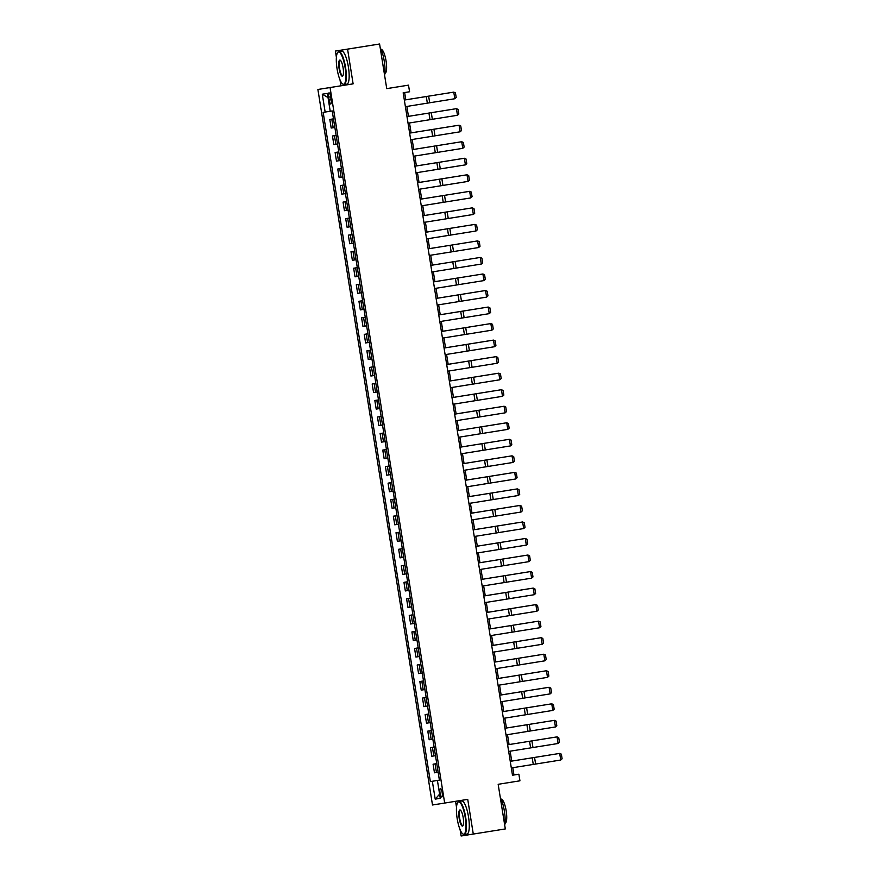 <?xml version="1.0" encoding="UTF-8"?>
<svg xmlns="http://www.w3.org/2000/svg" width="880" height="880" viewBox="0 0 880 880"><rect width="100%" height="100%" fill="white"/><g stroke="black" fill="none" stroke-linecap="round" stroke-linejoin="round"><path stroke-width="1.32" d="M442.156 792.605A4.29 1.067 -99.1 0 0 440.418 788.535A4.29 1.067 -99.1 0 0 440.044 792.935A4.29 1.067 -99.1 0 0 441.782 796.994A4.29 1.067 -99.1 0 0 442.156 792.605M455.554 801.306L456.511 807.257M460.108 829.708L461.12 836L505.318 828.938L498.168 784.3L519.937 780.813L518.881 774.202L513.942 774.983L512.787 767.712M317.889 89.474L432.498 804.98L444.675 803.055L330.066 87.549L317.889 89.474L353.122 83.853L347.567 49.137L335.39 51.062L336.402 57.365M339.999 79.816L340.945 85.778M335.39 51.062L379.588 44L386.738 88.638L408.518 85.151L386.738 88.616M347.567 49.137L379.588 44M408.518 85.151L409.574 91.762L403.172 92.785L512.479 775.225L518.881 774.202M328.636 97.13L329.098 100.045A4.147 1.034 -99.1 0 0 330.77 103.983A4.147 1.034 -99.1 0 0 331.133 99.715L330.671 96.811A4.147 1.034 -99.1 0 0 328.999 92.873A4.147 1.034 -99.1 0 0 328.636 97.13L330.671 96.8M325.149 112.057L322.289 94.204L327.36 93.401L330.22 111.254L323.158 112.376L430.353 781.583L439.395 780.142L430.353 781.583M439.395 780.153L437.415 780.472L439.406 780.153L332.211 110.935L330.22 111.254M437.415 780.472L440.275 798.325L435.204 799.128L432.344 781.275M353.122 83.853L330.066 87.549M473.286 834.075L467.731 799.359L444.675 803.055M511.72 761.09L555.06 754.149L511.72 761.09L510.136 751.179M509.08 744.568L507.485 734.646M506.429 728.024L549.758 721.083L506.429 728.024L504.834 718.113M503.778 711.491L547.107 704.55L503.778 711.491L502.194 701.58M501.127 694.958L544.467 688.017L501.127 694.958L499.543 685.047M498.476 678.425L541.816 671.484L498.476 678.425L496.892 668.525M495.836 661.903L494.252 651.992M493.185 645.359L536.525 638.429L493.185 645.359L491.601 635.459M490.534 628.826L533.874 621.896L490.534 628.826L488.95 618.926M531.212 605.363L487.894 612.304L486.299 602.393M485.243 595.76L528.572 588.819L485.243 595.771L483.659 585.86M482.592 579.238L525.932 572.297L482.592 579.238L481.008 569.327M479.941 562.705L523.281 555.764L479.941 562.705L478.357 552.794M477.301 546.183L475.706 536.261M474.65 529.639L517.99 522.698L474.65 529.639L473.066 519.728M471.999 513.106L515.339 506.165L471.999 513.106L470.415 503.195M512.677 489.643L469.348 496.573L467.764 486.673M466.708 480.04L510.037 473.099L466.708 480.04L465.124 470.14M464.057 463.518L462.473 453.607M461.406 446.974L504.746 440.044L461.406 446.974L459.822 437.074M458.766 430.463L457.171 420.541M456.115 413.908L499.455 406.978L456.115 413.919L454.531 404.008M453.464 397.386L496.804 390.445L453.464 397.386L451.88 387.475M450.813 380.853L494.142 373.912L450.813 380.853L449.229 370.942M448.173 364.32L491.502 357.379L448.173 364.32L446.578 354.409M445.522 347.798L443.938 337.876M442.871 331.254L486.211 324.313L442.871 331.254L441.287 321.354M440.22 314.721L483.56 307.78L440.231 314.721L438.636 304.821M437.58 298.188L480.909 291.247L437.58 298.188L435.996 288.288M434.929 281.655L478.269 274.725L434.929 281.655L433.345 271.755M432.278 265.133L430.694 255.222M429.638 248.589L472.967 241.659L429.638 248.6L428.043 238.689M426.987 232.078L425.403 222.156M424.336 215.534L467.676 208.593L424.336 215.534L422.752 205.623M421.685 199.001L465.025 192.06L421.685 199.001L420.101 189.09M419.045 182.468L462.374 175.527L419.045 182.468L417.45 172.557M416.394 165.935L459.734 158.994L416.394 165.935L414.81 156.024M413.743 149.413L412.159 139.502M411.092 132.869L454.432 125.939L411.103 132.869L409.508 122.969M408.452 116.336L451.792 109.406L408.452 116.336L406.868 106.436M405.801 99.803L449.141 92.873L405.801 99.803L404.635 92.554M512.479 775.214L513.942 774.983M329.813 119.449L333.476 118.855L329.813 119.449L331.188 128.04L333.179 127.721L331.804 119.13M438.13 772.211L434.467 772.794L433.081 764.192L436.755 763.609L433.081 764.192M435.479 755.678L431.816 756.261L430.441 747.659L434.104 747.076L430.441 747.659M432.828 739.145L429.165 739.728L427.79 731.126L431.453 730.543L427.79 731.126M430.188 722.612L426.514 723.195L425.139 714.593L428.802 714.01L425.139 714.593M427.537 706.079L423.874 706.662L422.499 698.06L426.162 697.477L422.499 698.06M424.886 689.546L421.223 690.129L419.848 681.527L423.511 680.944L419.848 681.527M422.235 673.013L418.572 673.596L417.197 665.005L420.86 664.411L417.197 665.005M419.595 656.48L415.932 657.063L414.546 648.472L418.209 647.878L414.546 648.472M416.944 639.947L413.281 640.53L411.906 631.939L415.569 631.345L411.906 631.939M414.293 623.414L410.63 623.997L409.255 615.406L412.918 614.812M411.653 606.881L407.979 607.464L406.604 598.873L410.267 598.29L406.604 598.873M409.002 590.359L405.339 590.942L403.953 582.34L407.627 581.757L403.953 582.34M406.351 573.826L402.688 574.409L401.313 565.807L404.976 565.224L401.313 565.807M403.7 557.293L400.037 557.876L398.662 549.274L402.325 548.691L398.662 549.274M401.06 540.76L397.386 541.343L396.011 532.741L399.674 532.158L396.011 532.741M398.409 524.227L394.746 524.81L393.371 516.208L397.034 515.625L393.371 516.208M395.758 507.694L392.095 508.277L390.72 499.675L394.383 499.092M393.107 491.161L389.444 491.744L388.069 483.153L391.732 482.559L388.069 483.153M390.467 474.628L386.804 475.211L385.418 466.62L389.081 466.026L385.418 466.62M387.816 458.095L384.153 458.678L382.778 450.087L386.441 449.493L382.778 450.087M385.165 441.562L381.502 442.145L380.127 433.554L383.79 432.96L380.127 433.554M382.525 425.04L378.851 425.612L377.476 417.021L381.139 416.438L377.476 417.021M379.874 408.507L376.211 409.09L374.825 400.488L378.499 399.905L374.825 400.488M377.223 391.974L373.56 392.557L372.185 383.955L375.848 383.372L372.185 383.955M374.572 375.441L370.909 376.024L369.534 367.422L373.197 366.839L369.534 367.422M371.932 358.908L368.258 359.491L366.883 350.889L370.546 350.306L366.883 350.889M369.281 342.375L365.618 342.958L364.243 334.356L367.906 333.773L364.243 334.356M366.63 325.842L362.967 326.425L361.592 317.834L365.255 317.24L361.592 317.834M363.979 309.309L360.316 309.892L358.941 301.301L362.604 300.707M361.339 292.776L357.676 293.359L356.29 284.768L359.953 284.174L356.29 284.768M358.688 276.243L355.025 276.826L353.65 268.235L357.313 267.641L353.65 268.235M356.037 259.71L352.374 260.293L350.999 251.702L354.662 251.108L350.999 251.702M353.397 243.188L349.723 243.76L348.348 235.169L352.011 234.586L348.348 235.169M350.746 226.655L347.083 227.238L345.697 218.636L349.371 218.053L345.697 218.636M348.095 210.122L344.432 210.705L343.057 202.103L346.72 201.52L343.057 202.103M345.444 193.589L341.781 194.172L340.406 185.57L344.069 184.987L340.406 185.57M342.804 177.056L339.13 177.639L337.755 169.037L341.418 168.454L337.755 169.037M340.153 160.523L336.49 161.106L335.115 152.504L338.778 151.921L335.115 152.504M337.502 143.99L333.839 144.573L332.464 135.982L336.127 135.388L332.464 135.982M334.851 127.457L333.179 127.721M362.604 300.718L358.941 301.301M394.383 499.103L390.72 499.675M412.918 614.823L409.255 615.406M328.02 97.548L322.289 94.204M435.204 799.128L439.604 794.156M404.327 100.056L453.772 92.125L404.327 100.056M405.394 106.667L454.828 98.747L453.772 92.125L455.444 92.873L456.192 97.504L454.828 98.747M406.978 116.589L456.423 108.658L406.978 116.589M408.045 123.2L457.479 115.269L456.423 108.658L458.095 109.406L458.832 114.037L457.479 115.269M409.629 133.122L459.063 125.191L409.629 133.122M410.685 139.733L460.13 131.802L459.063 125.191L460.746 125.939L461.483 130.57L460.13 131.802M412.28 149.655L461.714 141.724L412.28 149.655M413.336 156.266L462.77 148.335L461.714 141.724L463.386 142.472L464.134 147.103L462.77 148.335M429.099 146.949L457.072 142.461L429.099 146.949M414.92 166.188L464.365 158.257L414.92 166.188M415.987 172.799L465.421 164.868L464.365 158.257L466.037 159.005L466.785 163.636L465.421 164.868M345.092 67.496A16.346 4.059 -99.1 0 0 337.546 52.701A16.346 4.059 -99.1 0 0 337.062 68.772A16.346 4.059 -99.1 0 0 342.551 83.897A16.346 4.059 -99.1 0 0 345.092 67.496M337.546 52.701L337.843 52.261A16.742 4.169 80.9 0 1 338.811 51.546A16.742 4.169 80.9 0 1 345.576 67.419A16.742 4.169 80.9 0 1 344.113 84.601A16.742 4.169 80.9 0 1 342.969 84.216L342.551 83.897M343.09 67.815A8.173 2.035 80.9 0 1 342.848 75.845A8.173 2.035 80.9 0 1 339.075 68.453A8.173 2.035 80.9 0 1 340.351 60.258A8.173 2.035 80.9 0 1 343.09 67.815M340.56 60.456A7.766 1.936 -99.1 0 0 340.23 60.401A7.766 1.936 -99.1 0 0 339.559 68.376A7.766 1.936 -99.1 0 0 342.694 75.746A7.766 1.936 -99.1 0 0 342.991 75.592M380.171 47.663A16.742 4.169 80.9 0 1 384.263 61.226A16.742 4.169 80.9 0 1 384.615 75.372M381.095 49.511L381.194 49.5A12.056 3.003 80.9 0 1 386.056 60.929A12.056 3.003 80.9 0 1 385 73.304L384.912 73.315M338.811 51.546L341.638 51.095A16.742 4.169 80.9 0 1 348.392 66.968A16.742 4.169 80.9 0 1 346.929 84.15L344.113 84.601M465.212 817.388A16.346 4.059 -99.1 0 0 457.666 802.593A16.346 4.059 -99.1 0 0 457.182 818.664A16.346 4.059 -99.1 0 0 462.66 833.789A16.346 4.059 -99.1 0 0 465.212 817.388M457.666 802.593L457.963 802.153A16.742 4.169 80.9 0 1 458.931 801.427A16.742 4.169 80.9 0 1 465.685 817.311A16.742 4.169 80.9 0 1 464.233 834.493A16.742 4.169 80.9 0 1 463.078 834.108L462.66 833.789M463.199 817.707A8.173 2.035 80.9 0 1 462.957 825.737A8.173 2.035 80.9 0 1 459.184 818.345A8.173 2.035 80.9 0 1 460.46 810.15A8.173 2.035 80.9 0 1 463.199 817.707M460.68 810.348A7.766 1.936 -99.1 0 0 460.35 810.293A7.766 1.936 -99.1 0 0 459.668 818.268A7.766 1.936 -99.1 0 0 462.803 825.638A7.766 1.936 -99.1 0 0 463.1 825.484M500.291 797.544A16.742 4.169 80.9 0 1 504.372 811.107A16.742 4.169 80.9 0 1 504.724 825.264M501.204 799.403L501.303 799.392A12.056 3.003 80.9 0 1 506.176 810.821A12.056 3.003 80.9 0 1 505.12 823.196L505.021 823.207M458.931 801.427L461.747 800.976A16.742 4.169 80.9 0 1 468.512 816.86A16.742 4.169 80.9 0 1 467.049 834.042L464.233 834.493M417.571 182.721L467.016 174.79L417.571 182.71M418.627 189.332L468.072 181.401L467.016 174.79L468.688 175.538L469.425 180.169L468.072 181.401M420.222 199.243L469.656 191.323L420.222 199.243M421.278 205.865L470.723 197.934L469.656 191.323L471.339 192.071L472.076 196.702L470.723 197.934M422.873 215.776L472.307 207.856L422.873 215.776M423.929 222.398L473.363 214.467L472.307 207.856L473.979 208.604L474.727 213.235L473.363 214.467M425.513 232.309L474.958 224.389L425.513 232.309M426.58 238.92L476.014 231L474.958 224.389L476.63 225.137L477.367 229.757L476.014 231M442.343 229.603L470.316 225.115L442.343 229.603M428.164 248.842L477.609 240.911L428.164 248.842M429.22 255.453L478.665 247.533L477.609 240.911L479.281 241.67L480.018 246.29L478.665 247.533M430.815 265.375L480.249 257.444L430.815 265.375M431.871 271.986L481.316 264.066L480.249 257.444L481.921 258.192L482.669 262.823L481.316 264.066M447.634 262.669L475.607 258.181L447.634 262.669M433.455 281.908L482.9 273.977L433.455 281.908M434.522 288.519L483.956 280.588L482.9 273.977L484.572 274.725L485.32 279.356L483.956 280.588M436.106 298.441L485.551 290.51L436.106 298.441M437.162 305.052L486.607 297.121L485.551 290.51L487.223 291.258L487.96 295.889L486.607 297.121M438.757 314.974L488.191 307.043L438.757 314.974M439.813 321.585L489.258 313.654L488.191 307.043L489.874 307.791L490.611 312.422L489.258 313.654M441.408 331.507L490.842 323.576L441.408 331.507M442.464 338.118L491.898 330.187L490.842 323.576L492.514 324.324L493.262 328.955L491.898 330.187M444.048 348.04L493.493 340.109L444.048 348.029M445.115 354.651L494.549 346.72L493.493 340.109L495.165 340.857L495.902 345.488L494.549 346.72M460.878 345.323L488.851 340.846L460.878 345.323M446.699 364.573L496.144 356.642L446.699 364.562M447.755 371.184L497.2 363.253L496.144 356.642L497.816 357.39L498.553 362.021L497.2 363.253M449.35 381.095L498.784 373.175L449.35 381.095M450.406 387.717L499.851 379.786L498.784 373.175L500.467 373.923L501.204 378.554L499.851 379.786M452.001 397.628L501.435 389.708L452.001 397.628M453.057 404.25L502.491 396.319L501.435 389.708L503.107 390.456L503.855 395.087L502.491 396.319M454.641 414.161L504.086 406.241L454.641 414.161M455.708 420.772L505.142 412.852L504.086 406.241L505.758 406.989L506.495 411.609L505.142 412.852M457.292 430.694L506.737 422.763L457.292 430.694M458.348 437.305L507.793 429.385L506.737 422.763L508.409 423.522L509.146 428.142L507.793 429.385M474.122 427.988L502.084 423.5L474.122 427.988M459.943 447.227L509.377 439.296L459.943 447.227M460.999 453.838L510.444 445.918L509.377 439.296L511.049 440.044L511.797 444.675L510.444 445.918M462.583 463.76L512.028 455.829L462.583 463.76M463.65 470.371L513.084 462.44L512.028 455.829L513.7 456.577L514.448 461.208L513.084 462.44M479.413 461.054L507.386 456.566L479.413 461.054M465.234 480.293L514.679 472.362L465.234 480.293M466.29 486.904L515.735 478.973L514.679 472.362L516.351 473.11L517.088 477.741L515.735 478.973M467.885 496.826L517.319 488.895L467.885 496.826M468.941 503.437L518.386 495.506L517.319 488.895L519.002 489.643L519.739 494.274L518.386 495.506M512.688 489.632L469.348 496.573M470.536 513.359L519.97 505.428L470.536 513.359M471.592 519.97L521.026 512.039L519.97 505.428L521.642 506.176L522.39 510.807L521.026 512.039M473.176 529.892L522.621 521.961L473.176 529.881M474.243 536.503L523.677 528.572L522.621 521.961L524.293 522.709L525.03 527.34L523.677 528.572M475.827 546.425L525.272 538.494L475.827 546.414M476.883 553.036L526.328 545.105L525.272 538.494L526.944 539.242L527.681 543.873L526.328 545.105M492.657 543.708L520.619 539.231L492.657 543.708M478.478 562.947L527.912 555.027L478.478 562.947M479.534 569.569L528.979 561.638L527.912 555.027L529.595 555.775L530.332 560.406L528.979 561.638M481.129 579.48L530.563 571.56L481.129 579.48M482.185 586.091L531.619 578.171L530.563 571.56L532.235 572.308L532.983 576.939L531.619 578.171M483.769 596.013L533.214 588.093L483.769 596.013M484.836 602.624L534.27 594.704L533.214 588.093L534.886 588.841L535.623 593.461L534.27 594.704M486.42 612.546L535.865 604.615L486.42 612.546M487.476 619.157L536.921 611.237L535.865 604.615L537.537 605.374L538.274 609.994L536.921 611.237M531.223 605.363L487.894 612.293M489.071 629.079L538.505 621.148L489.071 629.079M490.127 635.69L539.572 627.77L538.505 621.148L540.177 621.896L540.925 626.527L539.572 627.77M491.711 645.612L541.156 637.681L491.711 645.612M492.778 652.223L542.212 644.292L541.156 637.681L542.828 638.429L543.576 643.06L542.212 644.292M494.362 662.145L543.807 654.214L494.362 662.145M495.418 668.756L544.863 660.825L543.807 654.214L545.479 654.962L546.216 659.593L544.863 660.825M511.192 659.439L539.165 654.951L511.192 659.439M497.013 678.678L546.447 670.747L497.013 678.678M498.069 685.289L547.514 677.358L546.447 670.747L548.13 671.495L548.867 676.126L547.514 677.358M499.664 695.211L549.098 687.28L499.664 695.211M500.72 701.822L550.154 693.891L549.098 687.28L550.77 688.028L551.518 692.659L550.154 693.891M502.304 711.744L551.749 703.813L502.304 711.733M503.371 718.355L552.805 710.424L551.749 703.813L553.421 704.561L554.158 709.192L552.805 710.424M504.955 728.266L554.4 720.346L504.955 728.266M506.011 734.888L555.456 726.957L554.4 720.346L556.072 721.094L556.809 725.725L555.456 726.957M507.606 744.799L557.04 736.879L507.606 744.799M508.662 751.421L558.107 743.49L557.04 736.879L558.723 737.627L559.46 742.258L558.107 743.49M524.425 742.093L552.398 737.616L524.425 742.093M510.257 761.332L559.691 753.412L510.257 761.332M511.313 767.943L560.747 760.023L559.691 753.412L561.363 754.16L562.111 758.78L560.747 760.023M335.83 144.254L334.455 135.663M338.481 160.787L337.095 152.196M341.121 177.32L339.746 168.729M343.772 193.853L342.397 185.262M346.423 210.386L345.048 201.795M349.074 226.919L347.688 218.317M351.714 243.452L350.339 234.85M354.365 259.985L352.99 251.383M357.016 276.518L355.641 267.916M359.656 293.051L358.281 284.449M362.307 309.573L360.932 300.982M364.958 326.106L363.583 317.515M367.609 342.639L366.223 334.048M370.249 359.172L368.874 350.581M372.9 375.705L371.525 367.114M375.551 392.238L374.176 383.636M378.202 408.771L376.816 400.169M380.842 425.304L379.467 416.702M383.493 441.837L382.118 433.235M386.144 458.37L384.769 449.768M388.784 474.903L387.409 466.301M391.435 491.425L390.06 482.834M394.086 507.958L392.711 499.367M396.737 524.491L395.351 515.9M399.377 541.024L398.002 532.433M402.028 557.557L400.653 548.966M404.679 574.09L403.304 565.488M407.33 590.623L405.944 582.021M409.97 607.156L408.595 598.554M412.621 623.689L411.246 615.087M415.272 640.222L413.897 631.62M417.912 656.744L416.537 648.153M420.563 673.277L419.188 664.686M423.214 689.81L421.839 681.219M425.865 706.343L424.479 697.752M428.505 722.876L427.13 714.285M431.156 739.409L429.781 730.818M433.807 755.942L432.432 747.34M436.458 772.475L435.072 763.873M331.133 99.715L329.098 100.045M426.283 96.536L427.35 103.147M428.637 96.151L429.693 102.773M428.934 113.069L429.99 119.68M431.288 112.684L432.344 119.306M431.585 129.602L432.641 136.213M433.939 129.217L434.995 135.828M434.236 146.124L435.292 152.746M436.579 145.75L437.646 152.361M436.876 162.657L437.943 169.279M439.23 162.283L440.286 168.894M439.527 179.19L440.583 185.801M441.881 178.816L442.937 185.427M442.178 195.723L443.234 202.334M444.532 195.349L445.588 201.96M444.818 212.256L445.885 218.867M447.172 211.882L448.239 218.493M447.469 228.789L448.525 235.4M449.823 228.415L450.879 235.026M450.12 245.322L451.176 251.933M452.474 244.948L453.53 251.559M452.771 261.855L453.827 268.466M455.114 261.481L456.181 268.092M455.411 278.388L456.478 284.999M457.765 278.003L458.821 284.625M458.062 294.921L459.118 301.532M460.416 294.536L461.472 301.158M460.713 311.454L461.769 318.065M463.067 311.069L464.123 317.68M463.364 327.976L464.42 334.598M465.707 327.602L466.774 334.213M466.004 344.509L467.071 351.131M468.358 344.135L469.414 350.746M468.655 361.042L469.711 367.653M471.009 360.668L472.065 367.279M471.306 377.575L472.362 384.186M473.66 377.201L474.716 383.812M473.946 394.108L475.013 400.719M476.3 393.734L477.367 400.345M476.597 410.641L477.653 417.252M478.951 410.267L480.007 416.878M479.248 427.174L480.304 433.785M481.602 426.8L482.658 433.411M481.899 443.707L482.955 450.318M484.242 443.333L485.309 449.944M484.539 460.24L485.606 466.851M486.893 459.855L487.949 466.477M487.19 476.773L488.246 483.384M489.544 476.388L490.6 483.01M489.841 493.306L490.897 499.917M492.195 492.921L493.251 499.532M492.492 509.828L493.548 516.45M494.835 509.454L495.902 516.065M495.132 526.361L496.199 532.983M497.486 525.987L498.542 532.598M497.783 542.894L498.839 549.505M500.137 542.52L501.193 549.131M500.434 559.427L501.49 566.038M502.788 559.053L503.844 565.664M503.074 575.96L504.141 582.571M505.428 575.586L506.495 582.197M505.725 592.493L506.781 599.104M508.079 592.119L509.135 598.73M508.376 609.026L509.432 615.637M510.73 608.652L511.786 615.263M511.027 625.559L512.083 632.17M513.37 625.185L514.437 631.796M513.667 642.092L514.734 648.703M516.021 641.707L517.077 648.329M516.318 658.625L517.374 665.236M518.672 658.24L519.728 664.851M518.969 675.158L520.025 681.769M521.323 674.773L522.379 681.384M521.62 691.68L522.676 698.302M523.963 691.306L525.03 697.917M524.26 708.213L525.327 714.824M526.614 707.839L527.67 714.45M526.911 724.746L527.967 731.357M529.265 724.372L530.321 730.983M529.562 741.279L530.618 747.89M531.916 740.905L532.972 747.516M532.202 757.812L533.269 764.423M534.556 757.438L535.623 764.049"/></g></svg>
